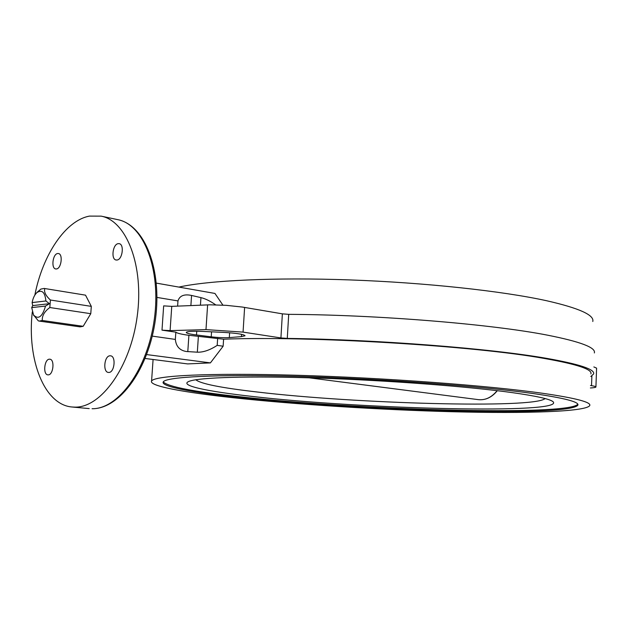 <?xml version="1.0" encoding="UTF-8"?>
<svg xmlns="http://www.w3.org/2000/svg" width="628" height="628" viewBox="0 0 628 628"><rect width="100%" height="100%" fill="white"/><g stroke="black" fill="none" stroke-linecap="round" stroke-linejoin="round"><path stroke-width="0.94" d="M152.29 336.121L175.345 339.41L175.84 332.173L161.993 330.14L163.665 305.875L171.758 306.362L209.98 304.808L226.323 305.341L242.345 307.053L282.365 313.843L288.707 314.353C378.213 314.801 492.171 324.244 547.757 335.211C580.484 341.695 596.019 347.606 594.363 352.944M217.649 338.327L217.194 345.369L223.136 346.216L223.592 339.199L187.482 335.124C180.825 334.135 176.947 333.154 175.84 332.173M175.345 339.41C176.052 346.421 179.734 350.448 186.375 351.507L197.325 352.19C203.276 352.394 209.901 350.126 217.194 345.369M532.866 393.497C564.352 398.05 579.354 401.936 577.87 405.154C569.329 417.322 355.958 410.877 238.985 397.571C192.615 392.5 160.658 386.55 163.217 381.965C165.407 376.886 216.809 374.115 299.478 376.47C381.973 378.794 481.134 386.165 532.866 393.497M56.442 268.957C61.34 268.643 63.2 253.987 58.396 253.531L57.643 253.524C52.736 253.94 50.939 268.517 55.735 268.949L56.442 268.957M48.223 374.869C53.349 375.073 54.95 359.389 49.824 359.2L49.439 359.185C44.305 359.083 42.759 374.673 47.885 374.861L48.223 374.869M108.809 372.451C114.571 372.655 116.258 356.092 110.504 355.809L110.026 355.793C104.256 355.707 102.639 372.176 108.393 372.435L108.809 372.451M117.012 260.023C122.491 259.654 124.493 244.261 119.147 243.664L118.213 243.656C112.726 244.135 110.795 259.442 116.141 260.016L117.012 260.023M32.295 311.943C26.855 359.734 44.321 404.974 72.22 407.015L75.077 407.14C101.265 407.619 130.498 366.807 137.187 316.449C144.165 266.107 126.683 220.86 101.163 216.142L89.482 216.103C65.516 220.467 42.673 254.842 34.846 295.105M194.123 334.661C188.785 333.845 186.171 333.076 186.273 332.345C187.387 331.341 192.922 331.034 202.86 331.419L223.858 332.4C236.882 333.201 243.947 334.324 245.053 335.776L241.427 336.632L229.322 337.597C224.243 337.88 218.214 337.629 211.228 336.828L194.123 334.661M171.758 306.362L170.094 330.618L205.984 329.614L243.06 332.11L280.92 337.935L287.279 338.421C376.91 339.52 491.12 348.54 546.839 358.392C579.652 364.216 595.242 369.413 593.601 373.974L590.807 376.533M232.541 397.665C183.243 392.296 148.844 385.953 151.584 381.055C153.876 375.685 208.151 372.734 295.984 375.238C383.63 377.718 488.882 385.592 543.11 393.356C575.782 398.128 591.333 402.195 589.755 405.547C586.081 411.772 526.076 413.624 453.518 411.764C380.372 409.849 295.623 404.495 232.541 397.665M223.592 339.199C309.573 335.776 474.36 345.761 544.492 358.486C577.046 364.248 592.51 369.382 590.901 373.903M223.136 346.216L210.404 362.89L146.677 354.584M145.162 358.478L187.639 363.91L210.404 362.89M178.894 287.09C208.826 280.426 274.138 277.215 349.765 279.915C425.352 282.624 502.651 291.047 546.784 300.773C579.134 308.16 594.465 315.068 592.793 321.497M156.348 283.118L214.941 293.441L222.901 305.13M156.969 297.413L177.967 300.922L177.622 306.032M177.967 300.922C179.632 295.709 184.169 293.888 191.564 295.45L200.944 297.625C205.434 298.692 210.341 301.102 215.671 304.847M593.86 366.94L596.592 368.141L595.925 386.934M590.477 385.521L591.521 385.678C594.535 386.149 596.003 386.597 595.917 387.013C595.713 387.452 593.876 387.766 590.391 387.971M170.094 330.618L161.993 330.14M32.695 305.593L31.722 307.602L33.551 315.036C38.402 319.833 42.39 316.842 45.514 306.072L49.447 303.693L45.915 300.977C44.965 292.224 41.982 289.406 36.966 292.53C34.611 294.72 32.994 298.072 32.122 302.578L32.695 305.593L49.447 303.693M85.526 295.16L44.148 288.433L85.526 295.16L91.311 306.37L90.77 313.694L83.179 326.301L80.039 326.866L39.203 321.081L38.324 320.861L33.417 314.801M39.203 321.081L42.288 320.476L83.179 326.301M90.77 313.694L49.824 307.524C44.478 311.449 41.966 315.766 42.288 320.476M49.824 307.524L50.413 300.019L91.311 306.37M31.722 307.602L45.514 306.072M44.792 288.582C43.834 291.918 45.711 295.733 50.413 300.019M44.148 288.433L40.828 289.092L36.926 292.562M45.915 300.977L32.122 302.578M512.401 392.641C535.967 395.97 549.476 398.953 552.93 401.59C567.123 414.441 361.375 409.181 252.464 396.456C206.636 391.377 178.069 385.349 189.311 381.259C199.516 377.381 249.332 375.787 319.212 378.127C388.983 380.45 468.567 386.526 512.401 392.641M195.834 379.767C200.599 383.771 221.174 387.869 257.574 392.045C355.134 403.671 534.004 408.867 545.104 398.56M577.823 404.267C567.217 416.364 355.464 409.951 239.048 396.653C193.306 391.613 168.037 386.707 163.241 381.926M117.852 219.667C145.068 225.169 162.134 270.016 155.446 319.244C148.805 368.51 120.168 408.852 92.277 408.734L92.081 408.726C118.449 409.236 147.745 368.903 154.347 319.079C161.239 269.279 143.553 224.431 117.852 219.667L101.163 216.142M207.617 304.855L205.984 329.614M244.614 307.414L243.06 332.11M282.365 313.843L280.92 337.935M288.707 314.353L287.279 338.421M591.874 375.921L591.521 385.678M241.427 336.632L241.576 334.316M196.501 334.983L196.752 331.246M211.228 336.828L211.558 331.827M229.322 337.597L229.628 332.769M191.564 295.45L190.896 305.412M200.944 297.625L200.45 305.067M187.796 351.649L188.895 335.328M197.325 352.19L198.362 336.624M309.031 377.805L478.41 399.651C485.452 400.35 491.693 397.359 497.117 390.679M577.87 405.154L577.893 404.448M89.207 408.6L72.22 407.015M153.083 359.491L151.584 381.055M33.551 315.036L33.928 315.758M36.966 292.53L38.284 291.204M551.957 400.986L552.93 401.59M497.305 390.702C491.881 397.359 485.585 400.334 478.41 399.651"/></g></svg>
